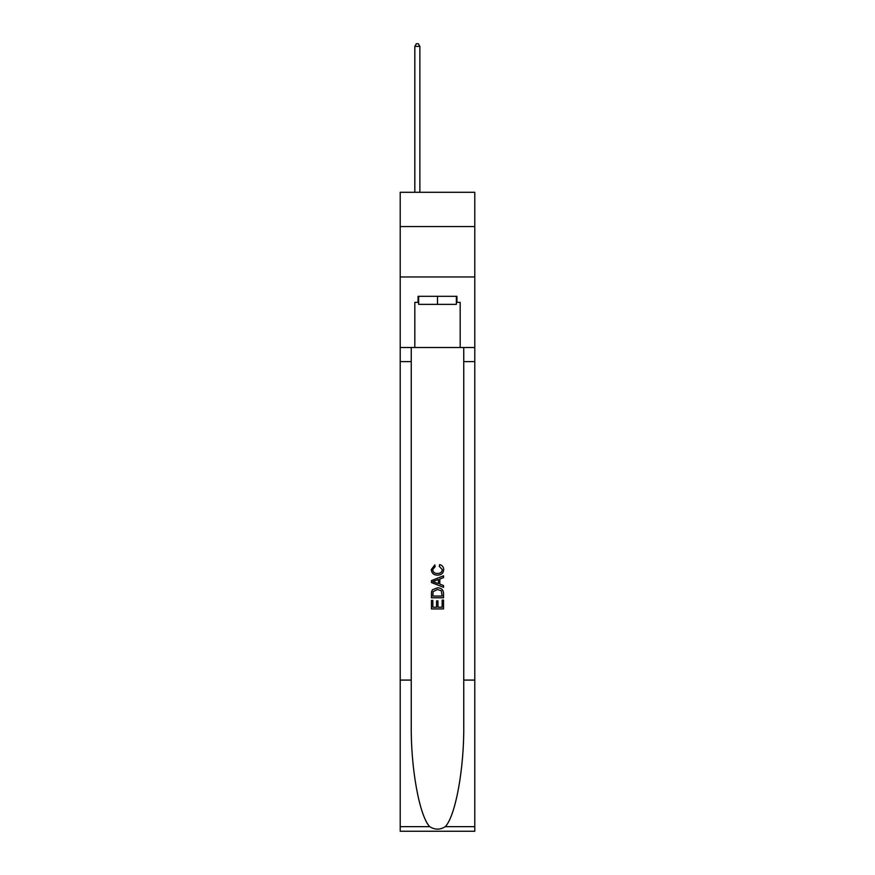<?xml version="1.0" encoding="UTF-8"?>
<svg xmlns="http://www.w3.org/2000/svg" width="875" height="875" viewBox="0 0 875 875"><rect width="100%" height="100%" fill="white"/><g stroke="black" fill="none" stroke-linecap="round" stroke-linejoin="round"><path stroke-width="1.31" d="M474.786 226.57L474.786 192.303L400.214 192.303L400.214 226.57L474.786 226.57L474.786 276.959L400.214 276.959L400.214 226.57M456.345 296.308L456.345 304.369L418.655 304.369L418.655 296.308M437.5 296.308L437.5 304.369M442.148 600.097L442.148 607.228L437.959 607.228L442.148 607.228L442.148 600.097L443.537 600.097L443.537 608.934L431.452 608.934L431.452 600.414L431.452 608.934M436.559 600.873L436.559 607.228L432.841 607.228L436.559 607.228L436.559 600.873L437.959 600.873L437.959 607.228M432.491 589.739L431.627 591.5L432.491 589.739L437.434 587.847C441.295 587.836 443.33 589.695 443.537 593.447L443.537 597.778L431.452 597.778L431.452 593.644L431.452 597.778M439.666 564.594L439.272 566.3L439.666 564.594C442.236 565.261 443.57 566.913 443.702 569.538C443.373 573.245 441.273 575.116 437.402 575.138L437.402 575.138C433.694 575.061 431.648 573.202 431.287 569.57L434.809 564.9L435.17 566.606L432.688 569.647C433.048 572.261 434.613 573.519 437.402 573.431C440.223 573.584 441.864 572.337 442.302 569.691L439.272 566.3M445.298 826.656L474.786 826.656L474.786 831.25L400.214 831.25L400.214 680.083L411.25 680.083L411.25 725.025C410.714 767.977 419.42 815.97 429.702 826.656C434.897 829.97 440.092 829.97 445.298 826.656C455.58 815.97 464.286 767.977 463.75 725.025L463.75 347.506M431.452 580.606L431.452 582.531L443.537 587.333L431.452 582.531L431.452 580.606L443.537 575.805L431.452 580.606M463.75 680.083L474.786 680.083L474.786 276.959M400.214 680.083L400.214 276.959M411.25 347.506L411.25 680.083M474.786 826.656L474.786 680.083M400.214 347.506L414.827 347.506L414.827 302.356L418.655 302.356M456.345 302.356L456.947 302.356L456.947 296.308L418.053 296.308L418.053 302.356M456.947 302.356L460.173 302.356L460.173 347.506L474.786 347.506M414.827 347.506L460.173 347.506M443.537 575.805L443.537 577.62L439.819 578.998L439.819 584.15L443.537 585.528L443.537 587.333M435.072 582.4L438.43 583.636L438.43 579.513L432.841 581.569L435.072 582.4M438.43 579.513L438.43 583.636M431.452 593.644L431.627 591.5M441.295 590.723L442.148 596.072L441.295 590.723L437.402 589.553L433.092 591.62L432.841 596.072L442.148 596.072L432.841 596.072M431.452 600.414L432.841 600.414L432.841 607.228M419.869 192.303L419.869 46.375L414.827 46.375L414.827 192.303M414.827 46.375L416.336 43.75L418.348 43.75L419.869 46.375M463.75 361.616L474.786 361.616M411.25 361.616L400.214 361.616M400.214 826.656L429.702 826.656"/></g></svg>
